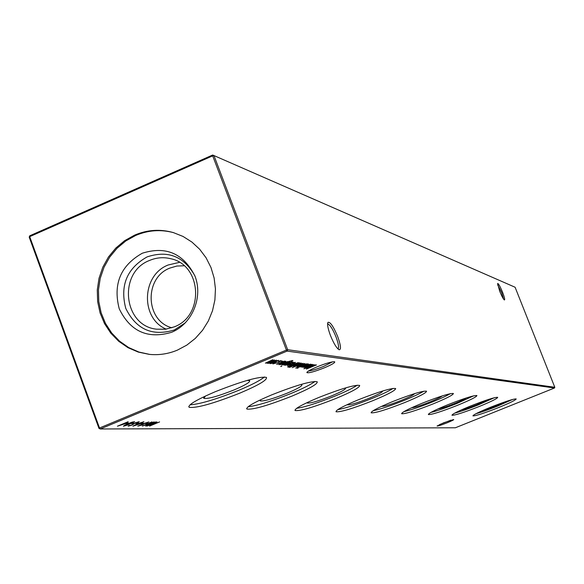 <?xml version="1.0" encoding="UTF-8"?>
<svg xmlns="http://www.w3.org/2000/svg" width="584" height="584" viewBox="0 0 584 584"><rect width="100%" height="100%" fill="white"/><g stroke="black" fill="none" stroke-linecap="round" stroke-linejoin="round"><path stroke-width="0.88" d="M443.716 422.772L453.702 419.516C453.863 419.845 451.666 420.947 447.118 422.809C441.263 425.094 437.92 426.159 437.08 426.006L443.716 422.772M439.642 424.524L450.863 420.173M317.09 366.84C326.04 363.284 331.88 361.584 334.61 361.737C335.471 362.511 332.143 364.504 324.616 367.708C314.564 371.665 308.651 373.293 306.87 372.592C307.082 371.555 310.484 369.643 317.09 366.84M308.534 370.993C311.659 370.709 316.725 369.154 323.748 366.336L332.551 361.825M499.656 291.095L497.619 283.459C498.502 283.51 500.152 286.452 502.576 292.285C504.481 297.271 505.08 299.833 504.394 299.972C503.306 299.11 501.729 296.154 499.656 291.095M503.569 299.088L501.649 292.555L497.619 284.729M337.997 348.976C339.151 347.736 338.501 343.772 336.063 337.085C332.982 329.507 330.281 325.142 327.967 323.974L327.587 323.981M330.369 335.282C327.85 328.391 327.062 324.076 328.011 322.324C330.296 321.828 333.53 326.587 337.713 336.61C340.815 345.312 341.297 349.699 339.158 349.772C336.596 348.232 333.668 343.399 330.369 335.282M505.934 401.522L496.21 405.946L482.209 410.764M512.569 399.463L497.758 406.033C488.677 409.654 481.406 412.216 475.938 413.727M490.669 407.201C505.196 401.515 513.701 398.755 516.198 398.93C515.862 400.025 509.92 402.931 498.386 407.639C484.048 413.26 475.573 416.005 472.952 415.881C473.164 414.837 479.07 411.946 490.669 407.201M487.224 399.858L476.705 404.756C469.405 407.639 464.28 409.369 461.324 409.931M494.283 397.74L478.427 404.858C468.412 408.851 460.499 411.611 454.695 413.129M470.449 406.062C485.881 400.018 494.969 397.105 497.699 397.332C497.407 398.514 491.21 401.595 479.092 406.552C463.879 412.523 454.834 415.421 451.958 415.253C452.104 414.129 458.265 411.07 470.449 406.062M466.105 398.018C464.63 399.142 460.864 400.945 454.797 403.42C446.402 406.741 440.781 408.581 437.942 408.946M473.697 395.821L456.746 403.537C445.665 407.953 437.036 410.924 430.861 412.443M447.702 404.785C464.156 398.332 473.894 395.244 476.916 395.536C476.69 396.828 470.2 400.091 457.44 405.332C441.234 411.698 431.539 414.771 428.357 414.545C428.422 413.326 434.868 410.07 447.702 404.785M442.081 395.959C440.978 397.076 436.963 399.062 430.028 401.909C420.334 405.734 414.187 407.683 411.581 407.771M450.374 393.66C446.592 395.864 440.548 398.66 432.24 402.048C419.94 406.953 410.494 410.151 403.909 411.647M421.911 403.332C439.533 396.412 450.03 393.134 453.388 393.499C453.25 394.915 446.446 398.405 432.978 403.96C415.647 410.771 405.201 414.034 401.646 413.749C401.595 412.413 408.355 408.946 421.911 403.332M414.523 393.645C413.983 394.726 409.734 396.901 401.792 400.186C390.594 404.595 383.87 406.646 381.629 406.347L381.629 406.347M423.721 391.214C419.867 393.587 413.399 396.631 404.325 400.347C390.623 405.814 380.242 409.274 373.176 410.72M392.426 401.675C411.391 394.222 422.765 390.725 426.546 391.185C426.524 392.747 419.378 396.478 405.114 402.391C386.484 409.72 375.169 413.202 371.161 412.83C370.971 411.37 378.06 407.647 392.426 401.675M382.615 391.017L382.622 391.024C382.863 392.01 378.425 394.404 369.314 398.208C357.196 402.982 349.86 405.179 347.305 404.807L347.305 404.807M392.995 388.426C389.075 390.988 382.155 394.309 372.234 398.39C356.897 404.522 345.421 408.267 337.8 409.625M358.393 399.763C378.921 391.681 391.331 387.937 395.631 388.513C395.755 390.251 388.243 394.273 373.074 400.587C352.948 408.515 340.603 412.246 336.041 411.771C335.654 410.158 343.107 406.15 358.393 399.763M345.224 388.002L345.56 388.119C345.954 389.221 341.282 391.82 331.544 395.908C318.36 401.106 310.286 403.471 307.337 403.011L307.447 402.427M357.196 385.199C353.225 387.988 345.816 391.63 334.961 396.12C317.681 403.033 304.906 407.099 296.636 408.326M318.667 397.521C341.034 388.718 354.685 384.681 359.635 385.411C359.97 387.353 352.05 391.718 335.866 398.492C313.98 407.121 300.41 411.143 295.132 410.537C294.497 408.734 302.344 404.398 318.667 397.521M300.782 384.52L301.87 384.695C302.468 385.944 297.541 388.783 287.087 393.2C272.633 398.909 263.669 401.464 260.201 400.879L260.814 399.653M314.966 381.432C310.973 384.491 303.03 388.499 291.131 393.448C271.524 401.303 257.179 405.741 248.105 406.756M271.691 394.879C296.249 385.199 311.418 380.826 317.207 381.761C317.827 383.958 309.462 388.71 292.109 396.032C268.151 405.493 253.076 409.844 246.886 409.077C245.908 407.048 254.171 402.31 271.691 394.879M247.047 380.454L249.602 380.6C250.478 382.031 245.273 385.155 233.994 389.966C218 396.288 207.933 399.076 203.779 398.332L205.488 396.01M264.421 376.965C260.449 380.352 251.923 384.783 238.856 390.265C216.387 399.274 200.1 404.128 190.012 404.836M215.284 391.711C242.499 380.965 259.551 376.198 266.443 377.403C267.472 379.914 258.632 385.141 239.922 393.09C213.452 403.566 196.523 408.311 189.121 407.318C187.661 405.004 196.377 399.799 215.284 391.711M149.774 354.415L138.897 352.043L128.692 347.56L119.516 341.136L111.697 333.004L105.5 323.448L101.142 312.82L98.776 301.49L98.47 289.861L100.236 278.327L104.018 267.297L109.675 257.164L117.026 248.273L125.801 240.951L135.707 235.447C148.197 230.14 160.914 229.235 173.857 232.739M177.39 350.13L186.814 345.108L195.29 338.428L202.546 330.296L208.349 320.966L212.51 310.739L214.905 299.928L215.445 288.89L214.116 277.962L210.97 267.501L206.108 257.836L199.684 249.266L191.91 242.061L183.033 236.44L173.324 232.578C160.198 228.892 147.292 229.746 134.597 235.14L124.64 240.674L115.829 248.047L108.456 256.997L102.791 267.195L99.017 278.291L97.28 289.89L97.638 301.578L100.076 312.951L104.514 323.609L110.792 333.165L118.705 341.282L127.976 347.67L138.269 352.079L149.227 354.364C158.877 355.335 168.265 353.926 177.39 350.13M142.321 253.215C166.053 245.798 183.624 253.485 195.056 276.283C203.181 297.438 192.187 323.77 171.74 332.245C147.883 339.392 130.385 331.588 119.245 308.827C112.858 284.101 120.552 265.567 142.321 253.215M185.537 322.682L174.331 329.989C152.263 336.61 136.072 329.398 125.75 308.337C119.837 285.466 126.954 268.319 147.11 256.902C167.863 250.025 183.77 256.288 194.83 275.699M149.519 260.464C156.417 257.544 163.454 256.96 170.637 258.697C201.852 264.873 204.626 315.718 174.251 326.865L165.586 329.23L156.687 329.186C123.26 326.047 117.756 272.392 149.519 260.464M166.206 329.142C140.226 318.324 141.598 275.064 168.185 264.99L179.427 262.362M171.857 327.777C145.292 320.944 143.919 277.831 169.886 268.078L176.886 266.034L184.121 265.778M128.078 422.736L117.435 426.189L128.181 421.714L126.129 422.721L128.078 422.736M124.961 425.064L132.167 422.108L134.678 421.684L127.29 425.086L123.428 426.189L124.961 425.064M310.374 364.175L302.921 367.27L303.994 366.679L301.592 367.168L308.505 363.956L302.665 366.825L310.374 364.175M307.936 363.89L300.183 366.964L307.936 363.89M139.204 421.677L138.153 422.619L137.298 422.838L138.145 422.115L135.605 422.838L131.714 425.189L128.144 426.167L128.984 425.466L131.312 425.21L135.262 422.831L139.204 421.677M143.905 421.706L139.832 423.955L132.911 426.167L137.138 423.947L143.905 421.706M143.365 423.648L148.927 421.955L143.701 423.677L144.394 423.677L142.365 424.904L137.787 426.159L143.365 423.648M155.87 421.896L145.613 426.094L152.278 422.641L142.321 426.086L151.964 421.874L145.372 424.911L154.132 421.889L148.219 424.926L155.87 421.896M272.414 363.248L270.027 363.635L273.042 361.839L278.531 360.343L275.538 362.124L272.356 363.087M282.685 361.284L281.488 361.613L282.598 361.051M287.897 361.503L280.137 364.723L281.254 364.109L278.699 364.613L285.861 361.255L279.824 364.255L287.897 361.503M291.803 361.963L283.817 365.131L291.803 361.963M285.116 365.35L293.219 362.08L285.072 365.234M298.314 362.744L299.256 362.854L288.854 367.168L287.664 366.956L291.657 364.671L298.314 362.744M303.074 363.306L292.204 367.672L303.074 363.306M295.781 368.132L306.885 363.759L299.687 366.905L295.723 367.986M554.493 387.995L287.08 351.101L100.258 428.977L455.352 427.78L554.493 387.995L554.8 387.287L515.103 287.248L213.963 155.57L287.664 349.707L554.8 387.287M159.6 421.925L149.548 426.094L153.329 424.385L151.387 424.378L146.905 426.094L156.994 421.911L152.417 423.947L154.366 423.955L159.6 421.925M299.118 366.256L296.891 366.635L299.818 364.927L304.987 363.496L302.081 365.183L299.059 366.11M289.576 367.387L299.95 362.934L298.913 363.511L301.402 363.065L298.468 364.788L293.402 366.277L294.102 365.511L289.525 367.263M294.38 362.701L292.124 363.065L295.453 362.357L292.482 364.08L287.197 365.555L290.358 363.737L292.38 363.971L294.489 362.737L294.278 362.423M281.795 366.19L280.678 366.482L281.707 365.964M282.437 364.27L289.409 361.262L292.905 360.54L291.423 361.627L291.774 360.875L287.343 362.226L289.89 361.766L287.036 363.474L281.868 364.993L282.386 364.139M276.765 364.416L281.933 361.927L284.985 361.102L276.714 364.292M273.057 364.007L273.794 363.117L274.546 362.934L274.042 363.606L278.137 362.445L280.386 361.08L278.276 361.255L281.393 360.686L278.51 362.445L272.932 363.686M276.385 360.131L268.472 363.423L269.545 362.817L267.085 363.321L268.326 362.467L265.392 363.131L272.764 359.7L266.53 362.766L274.429 359.897L268.217 362.956L276.385 360.131M148.132 423.276L145.599 423.707L148.132 423.276M143.343 423.254L140.788 423.685L143.343 423.254M138.496 423.232L135.904 423.663L138.496 423.232M133.882 423.21L131.269 423.648L133.882 423.21M298.205 367.978L297.132 368.27L298.125 367.774M303.782 367.365L310.965 364.248L309.943 364.81L312.36 364.372L309.462 366.058L304.519 367.511L305.162 366.796L303.738 367.241M128.896 423.188L126.253 423.626L128.896 423.188M316.557 364.912L306.352 369.073L313.411 365.511L303.884 368.811L313.63 364.569L306.877 367.65L315.199 364.752L309.009 367.898L316.557 364.912M98.973 428.386L99.521 427.999L100.258 428.977L98.973 428.386L29.2 237.141L29.696 236.644L99.521 427.999L286.416 350.072L212.693 155.848L29.696 236.644L29.755 235.79L212.649 155.023L213.963 155.57L212.693 155.848L212.649 155.023M287.08 351.101L287.664 349.707L286.416 350.072L287.08 351.101M29.2 237.141L29.755 235.79M153.169 423.955L153.329 424.385M299.504 366.438L299.687 366.905M300.096 364.956L297.964 366.299L301.818 365.153L304.016 363.861L300.052 364.832M296.446 364.54L294.329 365.891L298.205 364.752L300.424 363.438L296.395 364.416M288.657 366.168L288.854 367.168M289.642 366.701L297.913 363.263L296.424 363.233L291.934 364.701L288.766 366.445L289.642 366.701M297.716 362.737L297.913 363.263M288.627 366.08L288.766 366.445M291.416 364.358L289.693 364.161L288.168 365.175L291.416 364.358L291.219 363.839M292.562 362.116L292.73 362.562M284.912 363.241L282.795 364.591L286.788 363.423L288.919 362.153L284.861 363.109M284.32 361.131L284.488 361.584M273.349 361.868L271.159 363.284L275.254 362.087L277.51 360.729L273.297 361.73M267.888 362.686L268.1 363.241M146.927 423.269L147.088 423.714M141.963 424.926L143.073 424.079L138.897 425.736L141.963 424.926M142.131 423.247L142.299 423.692M134.152 425.758L142.956 422.166L137.488 423.947L134.152 425.758M137.276 423.225L137.437 423.67M132.926 424.174L133.064 424.539M132.656 423.203L132.816 423.656M307.52 365.818L305.432 367.139L309.213 366.022L311.403 364.737L307.476 365.693M125.297 425.079L124.516 425.743L127.976 424.385L125.246 424.948M130.086 422.999L128.889 423.918L133.539 422.123L130.035 422.867M127.662 423.181L127.823 423.634M120.457 424.926L126.283 423.174L126.129 422.721M126.283 423.174L125.056 423.166L120.508 425.064M287.985 366.467L288.226 367.102M297.395 362.773L297.563 363.226M327.653 323.251L328.011 322.324M189.121 407.318L188.785 406.42M203.685 397.711L203.779 398.332M246.886 409.077L246.645 408.442M260.136 400.441L260.201 400.879M295.132 410.537L294.957 410.077M307.096 372.088L306.87 372.592M291.949 360.927L291.803 360.554M282.678 364.555L282.503 364.087M280.386 361.08L280.247 360.715M143.248 424.108L143.109 423.728M305.293 367.044L305.147 366.657M127.976 424.385L127.838 424.006"/></g></svg>
